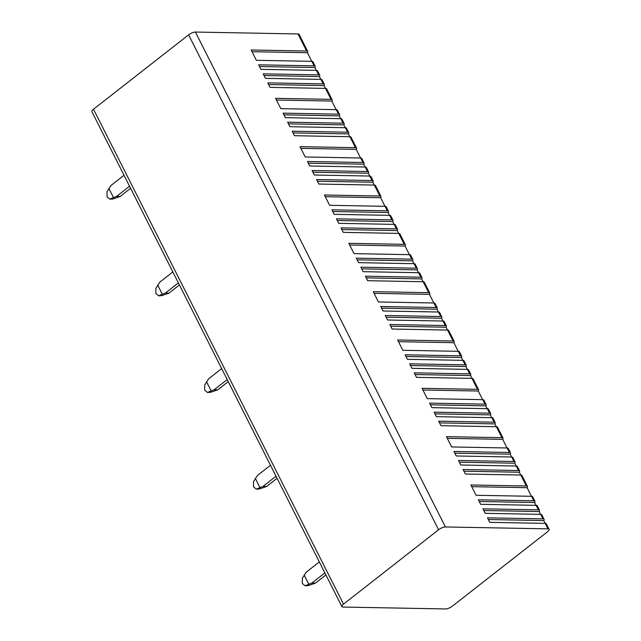 <?xml version="1.0" encoding="UTF-8"?>
<svg xmlns="http://www.w3.org/2000/svg" width="641" height="641" viewBox="0 0 641 641"><rect width="100%" height="100%" fill="white"/><g stroke="black" fill="none" stroke-linecap="round" stroke-linejoin="round"><path stroke-width="0.96" d="M547.494 531.774A5.344 1.731 153.2 0 0 549.105 529.306A5.344 1.731 153.2 0 0 547.999 528.857L445.415 526.958A5.344 1.731 153.2 0 0 438.596 529.762L343.496 604.134A5.344 1.731 153.2 0 0 341.885 606.602A5.344 1.731 153.2 0 0 342.999 607.051L445.583 608.95A5.344 1.731 153.2 0 0 452.394 606.146L547.494 531.774M316.301 70.358L314.875 67.537A5.344 1.731 153.2 0 0 315.228 66.295A5.344 1.731 153.2 0 0 314.114 65.847L258.652 64.821L260.927 69.332L316.39 70.358L318.673 74.869A5.344 1.731 153.2 0 1 319.779 75.317A5.344 1.731 153.2 0 1 319.434 76.559L320.861 79.38M319.779 75.317L317.503 70.806A5.344 1.731 153.2 0 0 316.39 70.358M325.42 88.402L323.993 85.582A5.344 1.731 153.2 0 0 324.338 84.34L322.062 79.829A5.344 1.731 153.2 0 0 320.949 79.38L265.486 78.354L263.211 73.843L318.673 74.869M324.338 84.34A5.344 1.731 153.2 0 0 323.232 83.891L267.77 82.865L270.045 87.376L325.508 88.402L331.044 99.355A5.344 1.731 153.2 0 1 332.15 99.812A5.344 1.731 153.2 0 1 331.806 101.046L336.156 109.667M332.15 99.812L326.622 88.851A5.344 1.731 153.2 0 0 325.508 88.402M340.716 118.689L339.289 115.869A5.344 1.731 153.2 0 0 339.642 114.627L337.358 110.116A5.344 1.731 153.2 0 0 336.253 109.667L280.79 108.641L275.582 98.329L331.044 99.355M339.642 114.627A5.344 1.731 153.2 0 0 338.528 114.178L283.066 113.153L285.341 117.664L340.804 118.689L343.087 123.2A5.344 1.731 153.2 0 1 344.193 123.649A5.344 1.731 153.2 0 1 343.848 124.883L345.275 127.711M344.193 123.649L341.917 119.138A5.344 1.731 153.2 0 0 340.804 118.689M349.834 136.733L348.408 133.905A5.344 1.731 153.2 0 0 348.752 132.671L346.477 128.16A5.344 1.731 153.2 0 0 345.363 127.711L289.9 126.686L287.625 122.175L343.087 123.2M348.752 132.671A5.344 1.731 153.2 0 0 347.646 132.222L292.184 131.197L294.459 135.708L349.922 136.733L355.459 147.686A5.344 1.731 153.2 0 1 356.564 148.135A5.344 1.731 153.2 0 1 356.22 149.377L360.571 157.998M356.564 148.135L351.036 137.182A5.344 1.731 153.2 0 0 349.922 136.733M365.13 167.021L363.703 164.192A5.344 1.731 153.2 0 0 364.056 162.958L361.772 158.447A5.344 1.731 153.2 0 0 360.667 157.998L305.204 156.973L299.996 146.661L355.459 147.686M364.056 162.958A5.344 1.731 153.2 0 0 362.942 162.51L307.48 161.484L309.755 165.995L365.218 167.021L367.501 171.532A5.344 1.731 153.2 0 1 368.607 171.98A5.344 1.731 153.2 0 1 368.263 173.214L369.689 176.043M368.607 171.98L366.332 167.469A5.344 1.731 153.2 0 0 365.218 167.021M374.24 185.065L372.822 182.236A5.344 1.731 153.2 0 0 373.166 181.002L370.891 176.491A5.344 1.731 153.2 0 0 369.777 176.043L314.314 175.017L312.039 170.506L367.501 171.532M373.166 181.002A5.344 1.731 153.2 0 0 372.06 180.554L316.59 179.528L318.873 184.039L374.336 185.065L379.873 196.018A5.344 1.731 153.2 0 1 380.978 196.466A5.344 1.731 153.2 0 1 380.634 197.708L384.985 206.33M380.978 196.466L375.442 185.513A5.344 1.731 153.2 0 0 374.336 185.065M389.544 215.352L388.117 212.524A5.344 1.731 153.2 0 0 388.47 211.29L386.186 206.779A5.344 1.731 153.2 0 0 385.081 206.33L329.618 205.304L324.41 194.992L379.873 196.018M388.47 211.29A5.344 1.731 153.2 0 0 387.356 210.841L331.894 209.815L334.169 214.326L389.632 215.352L391.915 219.863A5.344 1.731 153.2 0 1 393.021 220.312A5.344 1.731 153.2 0 1 392.677 221.546L394.103 224.374M393.021 220.312L390.746 215.801A5.344 1.731 153.2 0 0 389.632 215.352M398.654 233.388L397.236 230.568A5.344 1.731 153.2 0 0 397.58 229.334L395.305 224.823A5.344 1.731 153.2 0 0 394.191 224.374L338.728 223.348L336.453 218.837L391.915 219.863M397.58 229.334A5.344 1.731 153.2 0 0 396.467 228.885L341.004 227.859L343.288 232.371L398.75 233.396L404.279 244.349A5.344 1.731 153.2 0 1 405.392 244.798A5.344 1.731 153.2 0 1 405.048 246.04L409.399 254.661M405.392 244.798L399.856 233.845A5.344 1.731 153.2 0 0 398.75 233.396M413.958 263.675L412.532 260.855A5.344 1.731 153.2 0 0 412.876 259.621L410.601 255.11A5.344 1.731 153.2 0 0 409.495 254.661L354.024 253.636L348.816 243.324L404.279 244.349M412.876 259.621A5.344 1.731 153.2 0 0 411.77 259.172L356.308 258.147L358.583 262.658L414.046 263.683L416.33 268.194A5.344 1.731 153.2 0 1 417.435 268.643A5.344 1.731 153.2 0 1 417.091 269.877L418.517 272.697M417.435 268.643L415.16 264.132A5.344 1.731 153.2 0 0 414.046 263.683M423.068 281.72L421.642 278.899A5.344 1.731 153.2 0 0 421.994 277.665L419.719 273.154A5.344 1.731 153.2 0 0 418.605 272.705L363.143 271.68L360.867 267.169L416.33 268.194M421.994 277.665A5.344 1.731 153.2 0 0 420.881 277.216L365.418 276.191L367.702 280.702L423.164 281.728L428.693 292.681A5.344 1.731 153.2 0 1 429.807 293.129A5.344 1.731 153.2 0 1 429.462 294.363L433.813 302.985M429.807 293.129L424.27 282.176A5.344 1.731 153.2 0 0 423.164 281.728M438.372 312.007L436.946 309.186A5.344 1.731 153.2 0 0 437.29 307.952L435.015 303.441A5.344 1.731 153.2 0 0 433.901 302.993L378.438 301.967L373.23 291.655L428.693 292.681M437.29 307.952A5.344 1.731 153.2 0 0 436.184 307.504L380.722 306.478L382.998 310.989L438.46 312.015L440.744 316.526A5.344 1.731 153.2 0 1 441.849 316.975A5.344 1.731 153.2 0 1 441.505 318.208L442.931 321.029M441.849 316.975L439.574 312.463A5.344 1.731 153.2 0 0 438.46 312.015M447.482 330.051L446.056 327.231A5.344 1.731 153.2 0 0 446.408 325.997L444.133 321.486A5.344 1.731 153.2 0 0 443.019 321.037L387.557 320.003L385.281 315.492L440.744 316.526M446.408 325.997A5.344 1.731 153.2 0 0 445.295 325.548L389.832 324.514L392.116 329.025L447.578 330.059L453.107 341.012A5.344 1.731 153.2 0 1 454.221 341.461A5.344 1.731 153.2 0 1 453.868 342.695L458.227 351.316M454.221 341.461L448.684 330.508A5.344 1.731 153.2 0 0 447.578 330.059M462.786 360.338L461.36 357.518A5.344 1.731 153.2 0 0 461.704 356.284L459.429 351.773A5.344 1.731 153.2 0 0 458.315 351.324L402.852 350.29L397.644 339.986L453.107 341.012M461.704 356.284A5.344 1.731 153.2 0 0 460.599 355.835L405.136 354.802L407.412 359.313L462.874 360.346L465.158 364.857A5.344 1.731 153.2 0 1 466.263 365.306A5.344 1.731 153.2 0 1 465.919 366.54L467.345 369.36M466.263 365.306L463.988 360.795A5.344 1.731 153.2 0 0 462.874 360.346M471.896 378.382L470.47 375.562A5.344 1.731 153.2 0 0 470.823 374.328L468.539 369.817A5.344 1.731 153.2 0 0 467.433 369.368L411.971 368.335L409.695 363.824L465.158 364.857M470.823 374.328A5.344 1.731 153.2 0 0 469.709 373.871L414.246 372.846L416.53 377.357L471.992 378.382L477.521 389.343A5.344 1.731 153.2 0 1 478.635 389.792A5.344 1.731 153.2 0 1 478.282 391.026L482.641 399.647M478.635 389.792L473.098 378.839A5.344 1.731 153.2 0 0 471.992 378.382M487.2 408.67L485.774 405.849A5.344 1.731 153.2 0 0 486.118 404.615L483.843 400.104A5.344 1.731 153.2 0 0 482.729 399.655L427.267 398.622L422.058 388.318L477.521 389.343M486.118 404.615A5.344 1.731 153.2 0 0 485.013 404.159L429.55 403.133L431.826 407.644L487.288 408.67L489.564 413.181A5.344 1.731 153.2 0 1 490.677 413.637A5.344 1.731 153.2 0 1 490.333 414.871L491.751 417.692M490.677 413.637L488.402 409.126A5.344 1.731 153.2 0 0 487.288 408.67M496.31 426.714L494.884 423.893A5.344 1.731 153.2 0 0 495.237 422.659L492.953 418.148A5.344 1.731 153.2 0 0 491.847 417.692L436.385 416.666L434.101 412.155L489.564 413.181M495.237 422.659A5.344 1.731 153.2 0 0 494.123 422.203L438.66 421.177L440.944 425.688L496.406 426.714L501.935 437.675A5.344 1.731 153.2 0 1 503.049 438.123A5.344 1.731 153.2 0 1 502.696 439.357L507.055 447.979M503.049 438.123L497.512 427.17A5.344 1.731 153.2 0 0 496.406 426.714M511.614 457.001L510.188 454.181A5.344 1.731 153.2 0 0 510.532 452.947L508.257 448.436A5.344 1.731 153.2 0 0 507.143 447.979L451.681 446.953L446.473 436.649L501.935 437.675M510.532 452.947A5.344 1.731 153.2 0 0 509.427 452.49L453.964 451.464L456.24 455.975L511.702 457.001L513.978 461.512A5.344 1.731 153.2 0 1 515.092 461.969A5.344 1.731 153.2 0 1 514.739 463.203L516.165 466.023M515.092 461.969L512.816 457.458A5.344 1.731 153.2 0 0 511.702 457.001M520.724 475.045L519.298 472.225A5.344 1.731 153.2 0 0 519.651 470.991L517.367 466.48A5.344 1.731 153.2 0 0 516.261 466.023L460.799 464.997L458.515 460.486L513.978 461.512M519.651 470.991A5.344 1.731 153.2 0 0 518.537 470.534L463.074 469.508L465.358 474.02L520.821 475.045L526.349 486.006A5.344 1.731 153.2 0 1 527.463 486.455A5.344 1.731 153.2 0 1 527.11 487.689L531.469 496.31M527.463 486.455L521.926 475.502A5.344 1.731 153.2 0 0 520.821 475.045M536.028 505.332L534.602 502.512A5.344 1.731 153.2 0 0 534.947 501.278L532.671 496.767A5.344 1.731 153.2 0 0 531.557 496.31L476.095 495.285L470.887 484.973L526.349 486.006M534.947 501.278A5.344 1.731 153.2 0 0 533.841 500.821L478.378 499.796L480.654 504.307L536.116 505.332L538.392 509.843A5.344 1.731 153.2 0 1 539.506 510.3A5.344 1.731 153.2 0 1 539.153 511.534L540.579 514.354M539.506 510.3L537.23 505.789A5.344 1.731 153.2 0 0 536.116 505.332M545.138 523.377L543.712 520.556A5.344 1.731 153.2 0 0 544.065 519.322L541.781 514.811A5.344 1.731 153.2 0 0 540.675 514.354L485.213 513.329L482.929 508.818L538.392 509.843M544.065 519.322A5.344 1.731 153.2 0 0 542.951 518.865L487.489 517.84L489.764 522.351L545.235 523.377L547.999 528.857M549.105 529.306L546.34 523.833A5.344 1.731 153.2 0 0 545.235 523.377M341.885 606.602L91.895 111.694A5.344 1.731 -26.8 0 1 93.506 109.226L188.606 34.854A5.344 1.731 -26.8 0 1 195.417 32.05L298.001 33.949A5.344 1.731 -26.8 0 1 299.115 34.398L307.736 51.48A5.344 1.731 153.2 0 0 306.63 51.024L251.168 49.998L256.376 60.31L311.838 61.336L314.114 65.847M311.742 61.336L307.392 52.714A5.344 1.731 153.2 0 0 307.736 51.48M315.228 66.295L312.944 61.784A5.344 1.731 153.2 0 0 311.838 61.336M323.993 85.582L268.619 84.556M331.806 101.046L276.431 100.02M339.289 115.869L283.923 114.843M343.848 124.883L288.474 123.865M348.408 133.905L293.033 132.887M356.22 149.377L300.845 148.351M363.703 164.192L308.329 163.175M368.263 173.214L312.888 172.197M372.822 182.236L317.447 181.211M380.634 197.708L325.259 196.683M388.117 212.524L332.743 211.498M392.677 221.546L337.302 220.52M397.236 230.568L341.861 229.542M405.048 246.04L349.674 245.014M412.532 260.855L357.157 259.829M417.091 269.877L361.716 268.851M421.642 278.899L366.275 277.874M429.462 294.363L374.088 293.346M436.946 309.186L381.571 308.161M441.505 318.208L386.13 317.183M446.056 327.231L390.69 326.205M453.868 342.695L398.502 341.669M461.36 357.518L405.985 356.492M465.919 366.54L410.544 365.514M470.47 375.562L415.104 374.536M478.282 391.026L422.916 390M485.774 405.849L430.399 404.824M490.333 414.871L434.959 413.846M494.884 423.893L439.518 422.868M502.696 439.357L447.33 438.332M510.188 454.181L454.814 453.155M514.739 463.203L459.373 462.177M519.298 472.225L463.932 471.199M527.11 487.689L471.744 486.663M534.602 502.512L479.228 501.486M539.153 511.534L483.787 510.508M543.712 520.556L488.346 519.53M304.138 575.009L308.802 584.231L305.108 585.794L302.336 583.478L302.36 578.318L306.318 572.101L319.322 561.933M308.802 584.231L311.855 583.054L324.859 572.886M325.9 574.953L315.46 583.118L311.855 583.054M305.252 585.794L308.265 585.626L315.46 583.118M255.318 478.346L259.974 487.577L256.28 489.131L253.507 486.815L253.532 481.655L257.49 475.438L270.494 465.27M259.974 487.577L263.026 486.391L276.031 476.223M277.072 478.29L266.632 486.463L263.026 486.391M256.424 489.131L259.437 488.963L266.632 486.463M206.49 381.683L211.145 390.914L207.452 392.468L204.679 390.153L204.703 384.993L208.662 378.775L221.666 368.607M211.145 390.914L214.198 389.728L227.202 379.56M228.252 381.635L217.804 389.8L214.198 389.728M207.604 392.468L210.617 392.3L217.804 389.8M157.662 285.021L162.325 294.251L158.623 295.805L155.859 293.498L155.875 288.33L159.833 282.112L172.838 271.944M162.325 294.251L165.37 293.073L178.374 282.897M179.424 284.973L168.976 293.137L165.37 293.073M158.776 295.813L161.788 295.645L168.976 293.137M108.834 188.358L113.497 197.588L109.795 199.143L107.031 196.835L107.047 191.667L111.013 185.457L124.017 175.281M113.497 197.588L116.542 196.41L129.546 186.235M130.596 188.31L120.147 196.475L116.542 196.41M109.948 199.151L112.96 198.982L120.147 196.475M307.392 52.714L252.017 51.689M314.875 67.537L259.509 66.512M319.434 76.559L264.06 75.534M320.949 79.38L323.232 83.891M336.253 109.667L338.528 114.178M345.363 127.711L347.646 132.222M360.667 157.998L362.942 162.51M369.777 176.043L372.06 180.554M385.081 206.33L387.356 210.841M394.191 224.374L396.467 228.885M409.495 254.661L411.77 259.172M418.605 272.705L420.881 277.216M433.901 302.993L436.184 307.504M443.019 321.037L445.295 325.548M458.315 351.324L460.599 355.835M467.433 369.368L469.709 373.871M482.729 399.655L485.013 404.159M491.847 417.692L494.123 422.203M507.143 447.979L509.427 452.49M516.261 466.023L518.537 470.534M531.557 496.31L533.841 500.821M540.675 514.354L542.951 518.865M298.001 33.949L306.63 51.024M195.417 32.05L445.415 526.958M188.606 34.854L438.596 529.762M93.506 109.226L343.496 604.134M308.265 585.626L306.029 585.586M259.437 488.963L257.201 488.923M210.617 392.3L208.373 392.26M161.788 295.645L159.545 295.597M112.96 198.982L110.725 198.942"/></g></svg>
